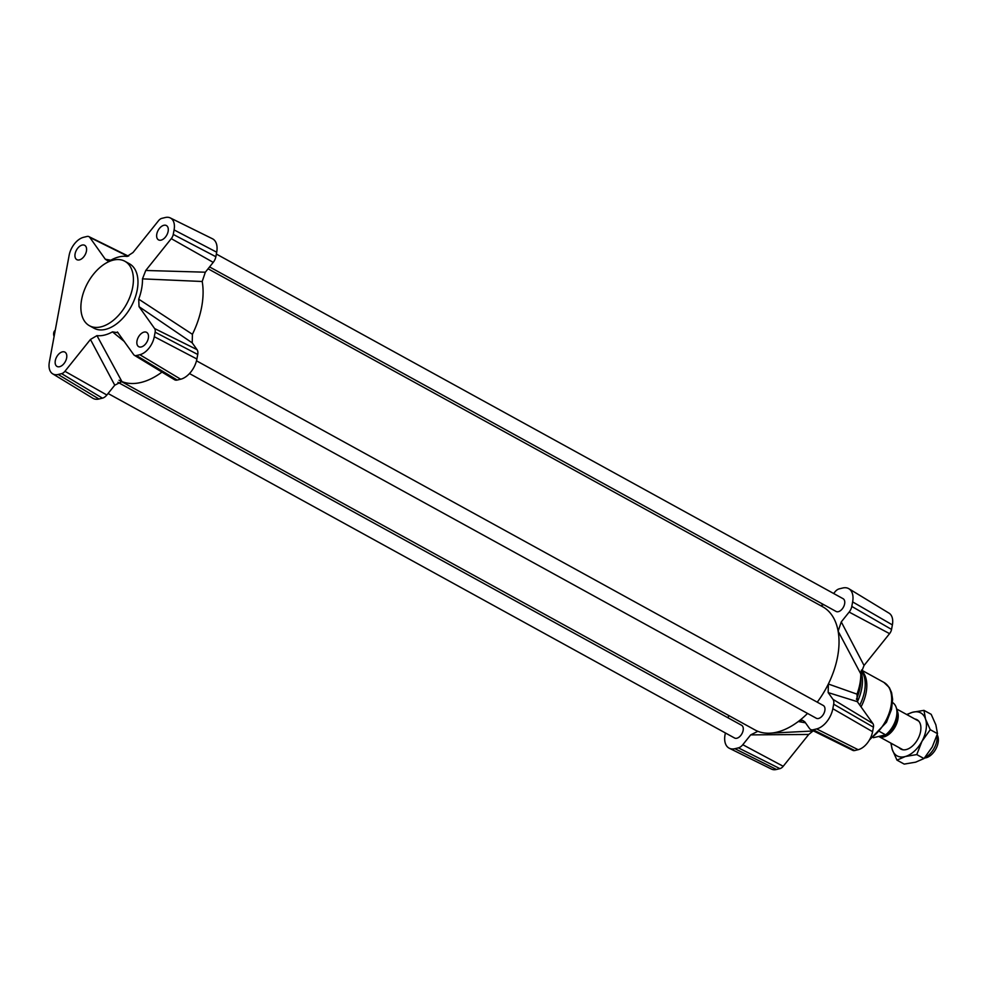 <?xml version="1.0" encoding="UTF-8"?>
<svg xmlns="http://www.w3.org/2000/svg" width="987" height="987" viewBox="0 0 987 987"><rect width="100%" height="100%" fill="white"/><g stroke="black" fill="none" stroke-linecap="round" stroke-linejoin="round"><path stroke-width="1.48" d="M54.1 336.444A4.898 3.43 -103.6 0 1 55.235 330.324M216.35 254.041L843.083 598.69A7.279 4.38 118.8 0 1 844.625 603.847A7.279 4.38 118.8 0 1 836.075 611.447L209.565 266.922M117.922 382.302L741.595 725.272A7.279 4.38 118.8 0 1 743.137 730.417A7.279 4.38 118.8 0 1 734.587 738.017L108.076 393.492M196.487 360.81L823.294 705.495A7.279 4.38 118.8 0 1 824.836 710.652A7.279 4.38 118.8 0 1 816.286 718.24L189.479 373.555M119.032 380.229A70.274 42.293 -61.2 0 0 121.932 381.599A70.274 42.293 -61.2 0 0 161.979 372.087M807.539 713.428A70.274 42.293 118.8 0 1 798.273 721.522A70.274 42.293 118.8 0 1 770.008 733.181A70.274 42.293 118.8 0 1 757.868 731.305A70.274 42.293 118.8 0 1 754.969 729.936L121.179 381.401M208.072 268.785L822.702 606.771A70.274 42.293 118.8 0 1 838.136 631.199A70.274 42.293 118.8 0 1 828.352 684.016A70.274 42.293 118.8 0 1 817.248 702.176M117.379 331.953L133.701 354.654A6.119 3.677 -61.2 0 0 134.392 355.308L174.551 379.736A8.167 4.923 -61.2 0 0 177.228 380.057L180.683 379.218A18.79 11.313 -61.2 0 0 196.894 358.997L197.733 354.481A8.167 4.923 -61.2 0 0 197.042 349.645L192.231 342.884L192.416 334.309A70.274 42.293 -61.2 0 0 202.199 281.492L205.333 272.202L213.217 262.369A8.167 4.923 -61.2 0 0 215.857 256.719L216.696 252.203A18.79 11.313 -61.2 0 0 212.439 238.755L170.295 217.93A16.742 10.08 -61.2 0 0 165.285 217.522L161.819 218.361A6.119 3.677 -61.2 0 0 158.525 220.718L132.998 252.536L127.039 256.398M805.466 722.817L798.273 721.522L802.456 720.276L804.75 721.793L809.562 728.566A8.167 4.923 -61.2 0 0 810.722 729.566L852.854 750.391A6.119 3.677 -61.2 0 0 854.693 750.539L858.147 749.701A16.742 10.08 -61.2 0 0 872.582 731.7L873.421 727.185A6.119 3.677 -61.2 0 0 872.903 723.557L857.333 701.671L857 694.157A43.07 25.921 -61.2 0 0 860.763 673.862L864.044 665.472L841.269 621.909L849.153 612.076A8.167 4.923 -61.2 0 0 851.793 606.425L852.632 601.91A18.79 11.313 -61.2 0 0 848.894 588.745A18.79 11.313 -61.2 0 0 842.738 588.005L839.283 588.844A8.167 4.923 -61.2 0 0 834.866 591.99L833.657 593.508M864.044 665.472L889.571 633.642A6.119 3.677 -61.2 0 0 891.545 629.422L892.384 624.894A16.742 10.08 -61.2 0 0 889.053 613.174L848.894 588.745M810.722 729.566A8.167 4.923 -61.2 0 0 813.165 729.763L816.619 728.924A18.79 11.313 -61.2 0 0 832.831 708.715L833.67 704.187A8.167 4.923 -61.2 0 0 832.979 699.351L828.167 692.59L857.333 701.671M725.383 732.959L725.038 734.797A18.79 11.313 -61.2 0 0 729.294 748.245L771.427 769.07A16.742 10.08 -61.2 0 0 776.448 769.478L779.903 768.639A6.119 3.677 -61.2 0 0 783.209 766.282L808.735 734.464L813.017 730.997M729.294 748.245A18.79 11.313 -61.2 0 0 734.92 748.701L738.387 747.862A8.167 4.923 -61.2 0 0 742.792 744.716L750.688 734.883L808.735 734.464M841.269 621.909L838.136 631.199L860.763 673.862M820.555 605.599L823.812 604.698M857 694.157L828.352 684.016L828.167 692.59M728.628 715.452L728.172 717.894M750.688 734.883L757.868 731.305L756.832 731.096M192.416 334.309L138.711 299.16A43.07 25.921 -61.2 0 0 142.473 278.865L202.199 281.492M148.346 338.146A8.167 4.923 118.8 0 1 138.735 346.684A8.167 4.923 118.8 0 1 138.365 337.147A8.167 4.923 118.8 0 1 146.607 332.36A8.167 4.923 118.8 0 1 148.346 338.146M86.437 251.117A8.167 4.923 118.8 0 1 76.826 259.643A8.167 4.923 118.8 0 1 76.455 250.118A8.167 4.923 118.8 0 1 84.709 245.331A8.167 4.923 118.8 0 1 86.437 251.117M66.647 357.911A8.167 4.923 118.8 0 1 57.036 366.448A8.167 4.923 118.8 0 1 56.666 356.924A8.167 4.923 118.8 0 1 64.908 352.125A8.167 4.923 118.8 0 1 66.647 357.911M168.135 231.34A8.167 4.923 118.8 0 1 158.525 239.878A8.167 4.923 118.8 0 1 158.154 230.341A8.167 4.923 118.8 0 1 166.408 225.554A8.167 4.923 118.8 0 1 168.135 231.34M124.868 261.259L129.433 263.776A36.778 22.133 118.8 0 1 131.111 306.661A36.778 22.133 118.8 0 1 93.999 328.227L89.422 325.71A36.778 22.133 -61.2 0 0 126.533 304.156A36.778 22.133 -61.2 0 0 124.868 261.259A36.778 22.133 -61.2 0 0 81.613 299.666A36.778 22.133 -61.2 0 0 89.422 325.71M205.333 272.202L145.755 270.475L142.473 278.865M145.755 270.475L171.282 238.644A6.119 3.677 -61.2 0 0 173.256 234.425L174.082 229.909A16.742 10.08 -61.2 0 0 170.295 217.93M127.496 256.349L126.472 256.373A43.07 25.921 -61.2 0 0 123.252 256.275A43.07 25.921 -61.2 0 0 110.951 260.136L107.719 260.802L105.313 259.248L89.743 237.361A6.119 3.677 -61.2 0 0 88.867 236.609A6.119 3.677 -61.2 0 0 87.041 236.461L83.587 237.299A16.742 10.08 -61.2 0 0 69.139 255.3L49.35 362.106A16.742 10.08 -61.2 0 0 52.681 373.826A16.742 10.08 -61.2 0 0 58.159 374.48L61.613 373.641A6.119 3.677 -61.2 0 0 64.92 371.297L90.446 339.466L114.751 385.177L121.932 381.599L96.96 335.629L90.446 339.466M96.96 335.629A43.07 25.921 -61.2 0 0 112.481 331.866L124.387 341.564M118.132 332.767L112.481 331.866M134.392 355.308A6.119 3.677 -61.2 0 0 136.403 355.542L139.858 354.715A16.742 10.08 -61.2 0 0 154.293 336.703L155.132 332.187A6.119 3.677 -61.2 0 0 154.614 328.56L139.044 306.673L192.231 342.884M138.711 299.16L139.044 306.673M52.681 373.826L92.84 398.255A18.79 11.313 -61.2 0 0 98.984 398.995L102.438 398.156A8.167 4.923 -61.2 0 0 106.855 395.01L114.751 385.177M924.4 758.078L925.51 757.893A13.991 8.414 -61.2 0 0 935.75 749.145A13.991 8.414 -61.2 0 0 937.65 735.821L937.194 734.698M937.033 735.216A16.347 9.833 118.8 0 1 924.782 757.646M896.776 710.048A16.347 9.833 118.8 0 1 895.801 725.605A16.347 9.833 118.8 0 1 883.723 736.944A16.347 9.833 118.8 0 1 878.738 736.45L902.994 749.787M881.638 735.771A15.113 9.093 -61.2 0 0 885.314 734.908M885.857 734.661A15.113 9.093 -61.2 0 0 896.788 714.773M873.409 737.696L873.273 737.622A20.024 12.054 -61.2 0 0 873.409 737.696L885.623 734.846A20.024 12.054 -61.2 0 0 896.381 717.302A20.024 12.054 -61.2 0 0 892.556 702.547M879.824 731.651L885.623 734.846M899.12 747.652A16.754 10.08 -61.2 0 0 910.285 747.702A16.754 10.08 -61.2 0 0 920.896 728.406A16.754 10.08 -61.2 0 0 914.863 719.005M891.421 743.421A24.515 14.756 -61.2 0 0 892.285 749.614A24.515 14.756 -61.2 0 0 905.338 756.511A24.515 14.756 -61.2 0 0 921.981 741.286A24.515 14.756 -61.2 0 0 925.572 719.178A24.515 14.756 -61.2 0 0 912.519 712.281A24.515 14.756 -61.2 0 0 907.164 714.773M896.973 760.126L904.203 764.098L915.628 762.174L923.992 758.547L932.271 746.949L937.49 733.662L935.861 724.84L931.185 714.329L923.955 710.356L925.572 719.178L930.26 729.689L921.981 741.286L916.763 754.574L905.338 756.511L896.973 760.126L892.285 749.614L890.842 743.1M906.671 714.502L912.519 712.281L923.955 710.356M916.763 754.574L923.992 758.547M930.26 729.689L937.49 733.662M852.632 601.91L892.384 624.894M851.793 606.425L891.545 629.422M849.153 612.076L889.571 633.642M832.979 699.351L872.903 723.557M833.67 704.187L873.421 727.185M832.831 708.715L872.582 731.7M816.619 728.924L858.147 749.701M813.165 729.763L854.693 750.539M742.792 744.716L783.209 766.282M738.387 747.862L779.903 768.639M734.92 748.701L776.448 769.478M856.395 699.265A36.778 22.133 -61.2 0 0 860.726 676.712M857.395 701.745A36.285 21.837 -61.2 0 0 861.009 671.604M859.788 705.113A34.002 20.456 -61.2 0 0 861.602 671.061L861.281 670.605M861.046 706.889A33.509 20.159 -61.2 0 0 861.355 670.37M870.238 738.523A33.509 20.159 -61.2 0 0 890.484 708.592A33.509 20.159 -61.2 0 0 883.896 682.399L861.466 670.062M127.397 256.065L89.743 237.361M216.696 252.203L174.082 229.909M215.857 256.719L173.256 234.425M213.217 262.369L171.282 238.644M197.733 354.481L155.132 332.187M197.042 349.645L154.614 328.56M196.894 358.997L154.293 336.703M180.683 379.218L139.858 354.715M177.228 380.057L136.403 355.542M102.438 398.156L61.613 373.641M106.855 395.01L64.92 371.297M98.984 398.995L58.159 374.48M110.815 260.21L105.313 259.248M869.399 740.053L886.462 722.274L891.545 709.271L892.606 699.314L891.594 692.64L889.349 687.594L883.896 682.399M123.252 256.275L128.705 256.003M88.867 236.609L128.174 256.028M813.559 730.972L770.008 733.181M918.749 721.139L896.591 708.962"/></g></svg>
